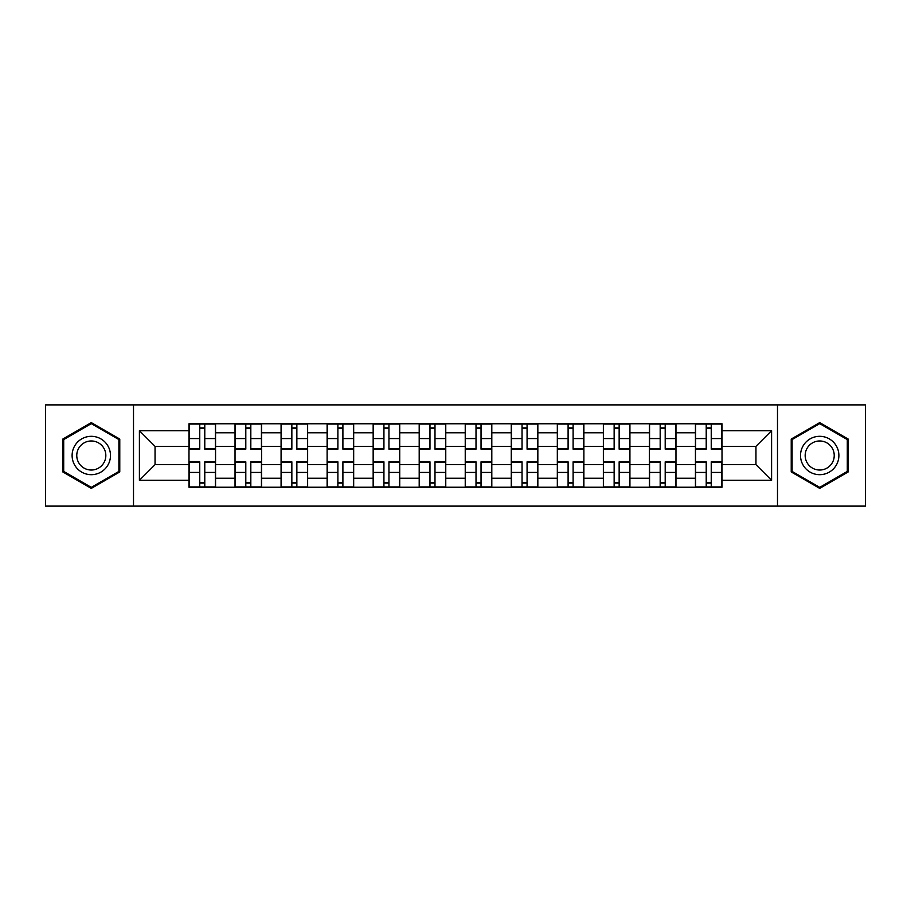 <?xml version="1.0" encoding="UTF-8"?>
<svg xmlns="http://www.w3.org/2000/svg" width="911" height="911" viewBox="0 0 911 911"><rect width="100%" height="100%" fill="white"/><g stroke="black" fill="none" stroke-linecap="round" stroke-linejoin="round"><path stroke-width="1.37" d="M777.493 506.117L865.45 506.117L865.45 404.883L45.55 404.883L45.55 506.117L777.493 506.117L777.493 404.883M235.027 487.226L235.027 432.771L215.554 432.771L215.554 487.226M215.554 432.771L215.554 423.774M235.027 432.771L235.027 423.774M261.594 423.774L261.594 487.226M281.078 487.226L281.078 423.774M307.633 423.774L307.633 487.226M327.117 487.226L327.117 423.774M353.673 423.774L353.673 487.226M373.157 487.226L373.157 423.774M399.724 423.774L399.724 487.226M419.197 487.226L419.197 423.774M445.764 423.774L445.764 487.226M465.236 487.226L465.236 423.774M491.803 423.774L491.803 487.226M511.276 487.226L511.276 423.774M537.843 423.774L537.843 487.226M557.327 487.226L557.327 423.774M583.883 423.774L583.883 487.226M603.367 487.226L603.367 423.774M629.922 423.774L629.922 487.226M649.406 487.226L649.406 423.774M675.973 423.774L675.973 487.226M695.446 487.226L695.446 423.774M695.446 464.644L675.973 464.644M649.406 464.644L629.922 464.644M603.367 464.644L583.883 464.644M557.327 464.644L537.843 464.644M511.276 464.644L491.803 464.644M465.236 464.644L445.764 464.644M419.197 464.644L399.724 464.644M373.157 464.644L353.673 464.644M327.117 464.644L307.633 464.644M281.078 464.644L261.594 464.644M235.027 464.644L215.554 464.644M695.446 446.356L675.973 446.356M649.406 446.356L629.922 446.356M603.367 446.356L583.883 446.356M557.327 446.356L537.843 446.356M511.276 446.356L491.803 446.356M465.236 446.356L445.764 446.356M419.197 446.356L399.724 446.356M373.157 446.356L353.673 446.356M327.117 446.356L307.633 446.356M281.078 446.356L261.594 446.356M235.027 446.356L215.554 446.356M155.052 464.644L188.987 464.644L188.987 446.356L155.052 446.356L155.052 464.644L139.406 480.291L139.406 430.709L188.987 430.709L188.987 446.356M722.013 446.356L722.013 464.644L755.948 464.644L755.948 446.356L722.013 446.356L722.013 423.774L188.987 423.774L188.987 430.709M722.013 430.709L771.594 430.709L771.594 480.291L722.013 480.291L722.013 464.644M188.987 464.644L188.987 487.226L722.013 487.226L722.013 480.291M188.987 480.291L139.406 480.291M133.507 506.117L133.507 404.883M119.774 439.056L91.294 422.613L62.813 439.056L62.813 471.944L91.294 488.387L119.774 471.944L119.774 439.056M848.187 439.056L819.706 422.613L791.226 439.056L791.226 471.944L819.706 488.387L848.187 471.944L848.187 439.056M204.781 482.796L199.76 482.796M199.76 428.204L204.781 428.204M250.821 482.796L245.799 482.796M245.799 428.204L250.821 428.204M296.861 482.796L291.85 482.796M291.85 428.204L296.861 428.204M342.9 482.796L337.89 482.796M337.89 428.204L342.9 428.204M388.951 482.796L383.93 482.796M383.93 428.204L388.951 428.204M434.991 482.796L429.969 482.796M429.969 428.204L434.991 428.204M481.031 482.796L476.009 482.796M476.009 428.204L481.031 428.204M527.07 482.796L522.049 482.796M522.049 428.204L527.07 428.204M573.11 482.796L568.1 482.796M568.1 428.204L573.11 428.204M619.15 482.796L614.139 482.796M614.139 428.204L619.15 428.204M665.201 482.796L660.179 482.796M660.179 428.204L665.201 428.204M711.24 482.796L706.219 482.796M706.219 428.204L711.24 428.204M139.406 430.709L155.052 446.356M755.948 464.644L771.594 480.291M755.948 446.356L771.594 430.709M204.781 449.157L204.781 424.07L215.406 424.07L215.406 449.157L204.781 449.157M199.76 427.908L204.781 427.908M195.034 424.07L189.135 424.07L189.135 449.157L199.76 449.157L199.76 424.07L195.478 424.07M189.135 424.07L209.063 424.07M199.76 462.469L189.135 462.469L189.135 461.843L199.76 461.843L199.76 486.93L189.135 486.93L195.034 486.93M189.135 462.469L189.135 486.93M204.781 483.092L199.76 483.092M209.496 486.93L215.406 486.93L215.406 461.843L204.781 461.843L204.781 486.93L209.063 486.93M215.406 486.93L195.478 486.93M250.821 448.531L261.446 448.531L261.446 449.157L250.821 449.157L250.821 424.07L261.446 424.07L255.547 424.07M261.446 448.531L261.446 424.07M245.799 427.908L250.821 427.908M241.085 424.07L235.175 424.07L235.175 449.157L245.799 449.157L245.799 424.07L241.529 424.07M235.175 424.07L255.103 424.07M296.861 448.531L307.485 448.531L307.485 449.157L296.861 449.157L296.861 424.07L307.485 424.07L301.587 424.07M307.485 448.531L307.485 424.07M291.85 427.908L296.861 427.908M287.124 424.07L281.214 424.07L281.214 449.157L291.85 449.157L291.85 424.07L287.569 424.07M281.214 424.07L301.142 424.07M74.679 465.088A19.188 19.188 0 0 0 100.893 472.114A19.188 19.188 0 0 0 107.908 445.912A19.188 19.188 0 0 0 81.705 438.886A19.188 19.188 0 0 0 74.679 465.088M78.722 462.765A14.519 14.519 0 0 0 98.559 468.083A14.519 14.519 0 0 0 103.877 448.235A14.519 14.519 0 0 0 84.04 442.917A14.519 14.519 0 0 0 78.722 462.765M91.294 423.638L118.897 439.569L118.897 471.431L91.294 487.362L63.702 471.431L63.702 439.569L91.294 423.638M803.092 465.088A19.188 19.188 0 0 0 829.295 472.114A19.188 19.188 0 0 0 836.321 445.912A19.188 19.188 0 0 0 810.107 438.886A19.188 19.188 0 0 0 803.092 465.088M807.123 462.765A14.519 14.519 0 0 0 826.96 468.083A14.519 14.519 0 0 0 832.278 448.235A14.519 14.519 0 0 0 812.441 442.917A14.519 14.519 0 0 0 807.123 462.765M819.706 423.638L847.298 439.569L847.298 471.431L819.706 487.362L792.103 471.431L792.103 439.569L819.706 423.638M245.799 461.843L245.799 486.93L235.175 486.93L235.175 461.843L245.799 461.843M250.821 483.092L245.799 483.092M255.547 486.93L261.446 486.93L261.446 461.843L250.821 461.843L250.821 486.93L255.103 486.93M261.446 486.93L241.529 486.93M291.85 461.843L291.85 486.93L281.214 486.93L281.214 461.843L291.85 461.843M296.861 483.092L291.85 483.092M301.587 486.93L307.485 486.93L307.485 461.843L296.861 461.843L296.861 486.93L301.142 486.93M307.485 486.93L287.569 486.93M342.9 448.531L353.525 448.531L353.525 449.157L342.9 449.157L342.9 424.07L353.525 424.07L347.626 424.07M353.525 448.531L353.525 424.07M337.89 427.908L342.9 427.908M333.164 424.07L327.265 424.07L327.265 449.157L337.89 449.157L337.89 424.07L333.608 424.07M327.265 424.07L347.182 424.07M388.951 448.531L399.576 448.531L399.576 449.157L388.951 449.157L388.951 424.07L399.576 424.07L393.666 424.07M399.576 448.531L399.576 424.07M383.93 427.908L388.951 427.908M379.204 424.07L373.305 424.07L373.305 449.157L383.93 449.157L383.93 424.07L379.648 424.07M373.305 424.07L393.222 424.07M434.991 448.531L445.616 448.531L445.616 449.157L434.991 449.157L434.991 424.07L445.616 424.07L439.706 424.07M445.616 448.531L445.616 424.07M429.969 427.908L434.991 427.908M425.243 424.07L419.345 424.07L419.345 449.157L429.969 449.157L429.969 424.07L425.688 424.07M419.345 424.07L439.273 424.07M337.89 461.843L337.89 486.93L327.265 486.93L327.265 461.843L337.89 461.843M342.9 483.092L337.89 483.092M347.626 486.93L353.525 486.93L353.525 461.843L342.9 461.843L342.9 486.93L347.182 486.93M353.525 486.93L333.608 486.93M383.93 461.843L383.93 486.93L373.305 486.93L373.305 461.843L383.93 461.843M388.951 483.092L383.93 483.092M393.666 486.93L399.576 486.93L399.576 461.843L388.951 461.843L388.951 486.93L393.222 486.93M399.576 486.93L379.648 486.93M429.969 462.469L419.345 462.469L419.345 461.843L429.969 461.843L429.969 486.93L419.345 486.93L425.243 486.93M419.345 462.469L419.345 486.93M434.991 483.092L429.969 483.092M439.706 486.93L445.616 486.93L445.616 461.843L434.991 461.843L434.991 486.93L439.273 486.93M445.616 486.93L425.688 486.93M481.031 448.531L491.655 448.531L491.655 449.157L481.031 449.157L481.031 424.07L491.655 424.07L485.757 424.07M491.655 448.531L491.655 424.07M476.009 427.908L481.031 427.908M471.294 424.07L465.384 424.07L465.384 449.157L476.009 449.157L476.009 424.07L471.727 424.07M465.384 424.07L485.312 424.07M476.009 462.469L465.384 462.469L465.384 461.843L476.009 461.843L476.009 486.93L465.384 486.93L471.294 486.93M465.384 462.469L465.384 486.93M481.031 483.092L476.009 483.092M485.757 486.93L491.655 486.93L491.655 461.843L481.031 461.843L481.031 486.93L485.312 486.93M491.655 486.93L471.727 486.93M527.07 448.531L537.695 448.531L537.695 449.157L527.07 449.157L527.07 424.07L537.695 424.07L531.796 424.07M537.695 448.531L537.695 424.07M522.049 427.908L527.07 427.908M517.334 424.07L511.424 424.07L511.424 449.157L522.049 449.157L522.049 424.07L517.778 424.07M511.424 424.07L531.352 424.07M522.049 462.469L511.424 462.469L511.424 461.843L522.049 461.843L522.049 486.93L511.424 486.93L517.334 486.93M511.424 462.469L511.424 486.93M527.07 483.092L522.049 483.092M531.796 486.93L537.695 486.93L537.695 461.843L527.07 461.843L527.07 486.93L531.352 486.93M537.695 486.93L517.778 486.93M573.11 448.531L583.735 448.531L583.735 449.157L573.11 449.157L573.11 424.07L583.735 424.07L577.836 424.07M583.735 448.531L583.735 424.07M568.1 427.908L573.11 427.908M563.374 424.07L557.475 424.07L557.475 449.157L568.1 449.157L568.1 424.07L563.818 424.07M557.475 424.07L577.392 424.07M568.1 462.469L557.475 462.469L557.475 461.843L568.1 461.843L568.1 486.93L557.475 486.93L563.374 486.93M557.475 462.469L557.475 486.93M573.11 483.092L568.1 483.092M577.836 486.93L583.735 486.93L583.735 461.843L573.11 461.843L573.11 486.93L577.392 486.93M583.735 486.93L563.818 486.93M619.15 449.157L619.15 424.07L629.786 424.07L629.786 449.157L619.15 449.157M614.139 427.908L619.15 427.908M609.413 424.07L603.515 424.07L603.515 449.157L614.139 449.157L614.139 424.07L609.858 424.07M603.515 424.07L623.431 424.07M614.139 462.469L603.515 462.469L603.515 461.843L614.139 461.843L614.139 486.93L603.515 486.93L609.413 486.93M603.515 462.469L603.515 486.93M619.15 483.092L614.139 483.092M623.876 486.93L629.786 486.93L629.786 461.843L619.15 461.843L619.15 486.93L623.431 486.93M629.786 486.93L609.858 486.93M665.201 449.157L665.201 424.07L675.825 424.07L675.825 449.157L665.201 449.157M660.179 427.908L665.201 427.908M655.453 424.07L649.554 424.07L649.554 449.157L660.179 449.157L660.179 424.07L655.897 424.07M649.554 424.07L669.471 424.07M660.179 462.469L649.554 462.469L649.554 461.843L660.179 461.843L660.179 486.93L649.554 486.93L655.453 486.93M649.554 462.469L649.554 486.93M665.201 483.092L660.179 483.092M669.915 486.93L675.825 486.93L675.825 461.843L665.201 461.843L665.201 486.93L669.471 486.93M675.825 486.93L655.897 486.93M711.24 448.531L721.865 448.531L721.865 449.157L711.24 449.157L711.24 424.07L721.865 424.07L715.966 424.07M721.865 448.531L721.865 424.07M706.219 427.908L711.24 427.908M701.504 424.07L695.594 424.07L695.594 449.157L706.219 449.157L706.219 424.07L701.937 424.07M695.594 424.07L715.522 424.07M706.219 461.843L706.219 486.93L695.594 486.93L695.594 461.843L706.219 461.843M711.24 483.092L706.219 483.092M715.966 486.93L721.865 486.93L721.865 461.843L711.24 461.843L711.24 486.93L715.522 486.93M721.865 486.93L701.937 486.93M649.406 432.771L629.922 432.771M603.367 432.771L583.883 432.771M557.327 432.771L537.843 432.771M511.276 432.771L491.803 432.771M465.236 432.771L445.764 432.771M419.197 432.771L399.724 432.771M373.157 432.771L353.673 432.771M327.117 432.771L307.633 432.771M281.078 432.771L261.594 432.771M695.446 432.771L675.973 432.771M649.406 478.229L629.922 478.229M603.367 478.229L583.883 478.229M557.327 478.229L537.843 478.229M511.276 478.229L491.803 478.229M465.236 478.229L445.764 478.229M419.197 478.229L399.724 478.229M373.157 478.229L353.673 478.229M327.117 478.229L307.633 478.229M281.078 478.229L261.594 478.229M235.027 478.229L215.554 478.229M695.446 478.229L675.973 478.229M204.781 448.531L215.406 448.531M204.781 438.567L215.406 438.567M189.135 448.531L199.76 448.531M189.135 438.567L199.76 438.567M199.76 472.433L189.135 472.433M215.406 462.469L204.781 462.469M215.406 472.433L204.781 472.433M250.821 438.567L261.446 438.567M235.175 448.531L245.799 448.531M235.175 438.567L245.799 438.567M296.861 438.567L307.485 438.567M281.214 448.531L291.85 448.531M281.214 438.567L291.85 438.567M245.799 462.469L235.175 462.469M245.799 472.433L235.175 472.433M261.446 462.469L250.821 462.469M261.446 472.433L250.821 472.433M291.85 462.469L281.214 462.469M291.85 472.433L281.214 472.433M307.485 462.469L296.861 462.469M307.485 472.433L296.861 472.433M342.9 438.567L353.525 438.567M327.265 448.531L337.89 448.531M327.265 438.567L337.89 438.567M388.951 438.567L399.576 438.567M373.305 448.531L383.93 448.531M373.305 438.567L383.93 438.567M434.991 438.567L445.616 438.567M419.345 448.531L429.969 448.531M419.345 438.567L429.969 438.567M337.89 462.469L327.265 462.469M337.89 472.433L327.265 472.433M353.525 462.469L342.9 462.469M353.525 472.433L342.9 472.433M383.93 462.469L373.305 462.469M383.93 472.433L373.305 472.433M399.576 462.469L388.951 462.469M399.576 472.433L388.951 472.433M429.969 472.433L419.345 472.433M445.616 462.469L434.991 462.469M445.616 472.433L434.991 472.433M481.031 438.567L491.655 438.567M465.384 448.531L476.009 448.531M465.384 438.567L476.009 438.567M476.009 472.433L465.384 472.433M491.655 462.469L481.031 462.469M491.655 472.433L481.031 472.433M527.07 438.567L537.695 438.567M511.424 448.531L522.049 448.531M511.424 438.567L522.049 438.567M522.049 472.433L511.424 472.433M537.695 462.469L527.07 462.469M537.695 472.433L527.07 472.433M573.11 438.567L583.735 438.567M557.475 448.531L568.1 448.531M557.475 438.567L568.1 438.567M568.1 472.433L557.475 472.433M583.735 462.469L573.11 462.469M583.735 472.433L573.11 472.433M619.15 448.531L629.786 448.531M619.15 438.567L629.786 438.567M603.515 448.531L614.139 448.531M603.515 438.567L614.139 438.567M614.139 472.433L603.515 472.433M629.786 462.469L619.15 462.469M629.786 472.433L619.15 472.433M665.201 448.531L675.825 448.531M665.201 438.567L675.825 438.567M649.554 448.531L660.179 448.531M649.554 438.567L660.179 438.567M660.179 472.433L649.554 472.433M675.825 462.469L665.201 462.469M675.825 472.433L665.201 472.433M711.24 438.567L721.865 438.567M695.594 448.531L706.219 448.531M695.594 438.567L706.219 438.567M706.219 462.469L695.594 462.469M706.219 472.433L695.594 472.433M721.865 462.469L711.24 462.469M721.865 472.433L711.24 472.433"/></g></svg>
